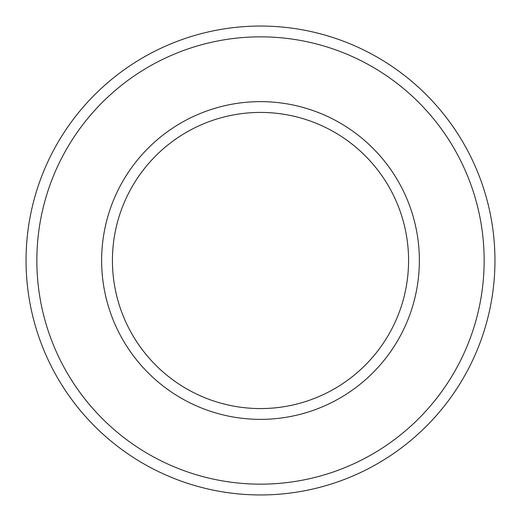 <?xml version="1.0" encoding="UTF-8"?>
<svg xmlns="http://www.w3.org/2000/svg" width="521" height="521" viewBox="0 0 521 521"><rect width="100%" height="100%" fill="white"/><g stroke="black" fill="none" stroke-linecap="round" stroke-linejoin="round"><path stroke-width="0.78" d="M112.425 260.5A148.075 148.075 0 0 0 334.534 388.738A148.075 148.075 0 0 0 334.534 132.262A148.075 148.075 0 0 0 112.425 260.5A148.075 148.075 0 0 0 334.534 388.738A148.075 148.075 0 0 0 334.534 132.262A148.075 148.075 0 0 0 112.425 260.5M26.05 260.5A234.45 234.45 0 0 0 377.725 463.54A234.45 234.45 0 0 0 377.725 57.46A234.45 234.45 0 0 0 26.05 260.5M101.628 260.5A158.872 158.872 0 0 0 339.933 398.083A158.872 158.872 0 0 0 339.933 122.917A158.872 158.872 0 0 0 101.628 260.5M36.848 260.5A223.652 223.652 0 0 0 372.326 454.188A223.652 223.652 0 0 0 372.326 66.812A223.652 223.652 0 0 0 36.848 260.5"/></g></svg>
